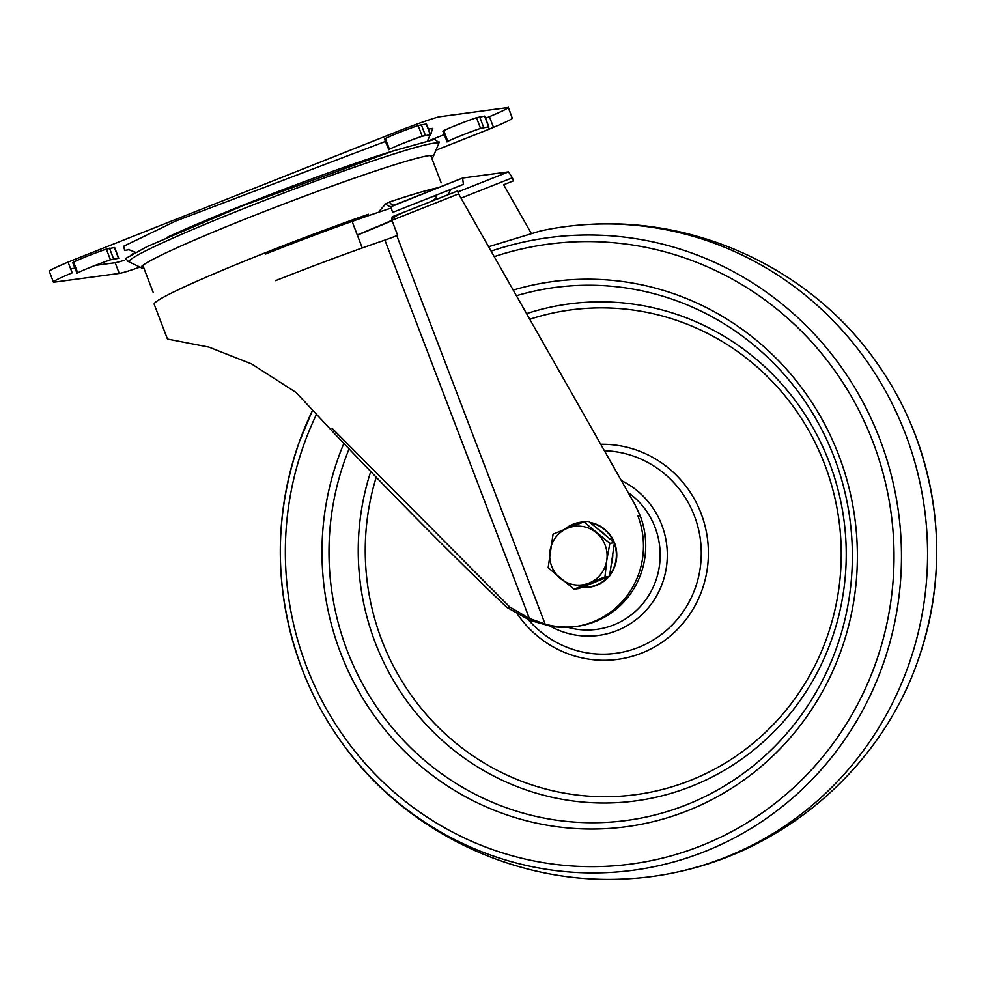 <?xml version="1.0" encoding="UTF-8"?>
<svg xmlns="http://www.w3.org/2000/svg" width="986" height="986" viewBox="0 0 986 986"><rect width="100%" height="100%" fill="white"/><g stroke="black" fill="none" stroke-linecap="round" stroke-linejoin="round"><path stroke-width="1.48" d="M488.588 246.734L540.365 230.983A327.82 318.897 82.3 0 1 589.566 224.377A327.82 318.897 82.3 0 1 905.431 433.889A327.82 318.897 82.3 0 1 676.655 872.191A327.82 318.897 82.3 0 1 627.453 878.797C515.863 885.711 402.769 831.26 339.221 738.982A319.107 310.43 82.3 0 1 301.852 668.52A319.107 310.43 82.3 0 1 299.288 441.962A319.107 310.43 82.3 0 1 312.599 410.238M598.329 529.396A29.506 28.705 82.3 0 1 601.928 531.947A29.506 28.705 82.3 0 1 605.121 535.004M612.75 554.329A29.506 28.705 82.3 0 1 611.258 564.46M596.813 581.383A29.506 28.705 82.3 0 1 592.204 583.207M583.922 521.914L567.887 528.114A29.506 28.705 -97.7 0 1 596.284 532.699A29.506 28.705 82.3 0 1 606.784 560.221L609.853 543.323L583.922 521.914L588.506 521.298L614.451 542.707L609.521 576.342L578.671 588.568L574.074 589.184L588.901 583.157A29.506 28.705 82.3 0 1 560.504 578.572A29.506 28.705 82.3 0 1 549.991 551.051A29.506 28.705 82.3 0 1 567.887 528.114L553.06 534.153L548.142 567.788L574.074 589.184M606.784 560.221A29.506 28.705 82.3 0 1 588.901 583.157L604.936 576.958L606.784 560.221M609.521 576.342L604.936 576.958M614.451 542.707L609.853 543.323M438.93 142.551L434.69 139.383L393.87 150.747L243.788 205.347L147.148 246.574L125.579 258.529L128.143 261.228M265.468 254.08A144.511 7.876 -20.9 0 1 391.442 207.984M432.447 196.633A144.511 7.876 -20.9 0 1 436.354 196.99A144.511 7.876 -20.9 0 1 431.252 201.415M391.725 219.212L392.206 216.784L405.184 211.744C399.256 214.048 394.77 216.538 391.725 219.212L391.935 220.322A144.511 7.876 -20.9 0 1 357.265 234.939M485.58 118.246L489.426 116.656A39.341 2.145 159.1 0 0 508.221 107.523L438.795 116.866A39.341 2.145 159.1 0 0 407.218 127.712L402.374 129.548A28933.517 1576.688 159.1 0 1 72.323 260.378L68.096 262.128A39.341 2.145 159.1 0 0 49.3 271.335L53.392 282.033A39.341 2.145 -20.9 0 1 72.188 272.826L68.096 262.128M70.61 268.71L74.837 268.143M95.137 265.407L115.177 262.72A39.341 2.145 159.1 0 0 123.977 260.366M444.168 134.651A28933.517 1576.688 159.1 0 0 429.514 140.456M117.691 258.344L118.751 258.258L114.659 247.548L106.352 249.113A24.256 1.319 159.1 0 0 73.617 262.091L72.754 262.658L76.994 273.184M133.923 253.303A24.256 1.319 159.1 0 0 131.976 254.24L131.126 254.881M487.811 126.923L488.859 126.837L484.767 116.126L476.472 117.691A24.256 1.319 159.1 0 0 443.737 130.67L442.862 131.224L447.114 141.762M429.452 134.762L430.512 134.675L426.42 123.977L418.113 125.53A24.256 1.319 159.1 0 0 385.378 138.508L384.515 139.075L388.755 149.601M430.512 134.675L422.205 136.241A24.256 1.319 159.1 0 0 389.47 149.219L388.595 149.773M488.859 126.837L480.552 128.39A24.256 1.319 159.1 0 0 447.817 141.368L446.954 141.935M118.751 258.258L110.444 259.823A24.256 1.319 159.1 0 0 77.709 272.789L76.834 273.356M138.964 267.428A39.341 2.145 -20.9 0 1 119.257 273.418L54.501 282.119A39.341 2.145 -20.9 0 1 53.392 282.033M508.295 107.203L512.313 118.234A39.341 2.145 -20.9 0 1 493.505 127.354L489.29 129.117L488.526 127.108M489.29 129.117A28933.517 1576.688 159.1 0 0 437.279 149.712M380.078 210.264L385.748 203.831L389.482 201.97A156.725 8.541 -20.9 0 1 438.055 187.747M437.661 198.864A6.557 5.941 -117.6 0 1 435.824 198.137M362.256 247.991L352.175 221.579A57.102 3.106 159.1 0 0 352.014 221.443M368.517 214.245A157.353 8.578 159.1 0 0 265.012 252.897A157.353 8.578 159.1 0 0 154.161 304.181L167.472 339.061L208.896 347.109L251.479 363.883L296.108 392.502L333.662 432.669C395.066 497.61 452.82 555.857 506.903 607.413L509.787 607.019L529.371 618.456L384.885 240.091A147.518 8.036 159.1 0 0 275.612 280.653M574.616 626.702L576.884 626.393A81.949 79.718 -97.7 0 0 640.185 515.752L637.93 516.048A81.949 79.718 82.3 0 1 574.616 626.702A81.949 79.718 82.3 0 1 550.669 626.184L530.283 620.502L506.903 607.413M394.881 204.878L462.594 178.035L391.454 206.53A6.557 1.479 -111.6 0 0 392.662 212.409L463.42 184.357L462.594 178.035L508.517 171.86L512.363 177.776L461.004 198.137M394.486 205.014A6.557 4.129 71.6 0 1 389.482 201.97M385.748 203.831A6.557 4.215 -129.8 0 0 391.454 206.53M435.122 199.875A6.557 5.682 -152.4 0 1 434.21 199.48M531.121 233.127L503.649 184.752L513.533 180.832L512.363 177.776M405.184 211.744L457.726 190.927L405.184 211.744M640.185 515.752A950.664 924.782 -97.7 0 0 634.799 504.302L458.601 193.897L457.726 190.927M458.601 193.897L391.935 220.322L397.666 235.334L396.803 235.679A16.392 0.887 -20.9 0 1 384.885 240.091M396.803 235.679L545.122 624.089A81.949 79.718 -97.7 0 0 575.75 626.541M331.937 428.146L509.787 607.019M545.122 624.089L529.371 618.456M877.799 364.191C893.131 386.093 905.579 409.584 915.168 434.653C942.986 510.045 943.836 585.561 917.732 661.199A319.107 310.43 -97.7 0 0 915.168 434.641A319.107 310.43 -97.7 0 0 877.799 364.191C814.251 271.914 701.157 217.462 589.566 224.377M491.102 251.159A319.107 310.43 82.3 0 1 879.919 439.386A319.107 310.43 82.3 0 1 739.894 834.92A319.107 310.43 82.3 0 1 339.221 738.982C323.889 717.081 311.44 693.589 301.852 668.52C274.046 593.128 273.184 517.613 299.288 441.962L312.574 410.213M316.469 414.391A312.698 304.181 -97.7 0 0 306.461 666.388A312.698 304.181 -97.7 0 0 701.071 845.803A312.698 304.181 -97.7 0 0 872.906 441.851A312.698 304.181 -97.7 0 0 494.22 256.643M513.201 290.094A275.057 267.563 82.3 0 1 838.815 455.359A275.057 267.563 82.3 0 1 687.661 810.689A275.057 267.563 82.3 0 1 340.564 652.868A275.057 267.563 82.3 0 1 343.855 443.441M349.069 448.926A268.882 261.561 -97.7 0 0 347.146 650.513A268.882 261.561 -97.7 0 0 686.466 804.798A268.882 261.561 -97.7 0 0 834.218 457.442A268.882 261.561 -97.7 0 0 516.405 295.726M526.573 313.634A250.703 243.875 82.3 0 1 829.312 462.422A250.703 243.875 82.3 0 1 691.543 786.286A250.703 243.875 82.3 0 1 375.173 642.441A250.703 243.875 82.3 0 1 370.736 471.542M376.221 477.224A244.54 237.885 -97.7 0 0 381.755 640.087A244.54 237.885 -97.7 0 0 690.348 780.407A244.54 237.885 -97.7 0 0 824.727 464.505A244.54 237.885 -97.7 0 0 529.765 319.267M600.733 444.304A108.053 105.12 82.3 0 1 701.108 513.496A108.053 105.12 82.3 0 1 653.644 647.457A108.053 105.12 82.3 0 1 517.946 614.833M528.385 619.775A101.804 99.031 -97.7 0 0 654.199 639.433A101.804 99.031 -97.7 0 0 694.403 515.888A101.804 99.031 -97.7 0 0 604.381 450.725M621.303 480.539A81.764 79.546 82.3 0 1 661.791 525.02A81.764 79.546 82.3 0 1 640.555 615.893A81.764 79.546 82.3 0 1 550.028 626.073M567.739 627.318A75.515 73.469 -97.7 0 0 641.529 605.182A75.515 73.469 -97.7 0 0 655.074 527.411A75.515 73.469 -97.7 0 0 628.07 492.458M613.81 542.189A32.452 31.564 -97.7 0 0 590.454 522.9M582.652 522.395A32.452 31.564 -97.7 0 0 565.2 529.186M580.495 522.272L566.74 527.67L564.337 529.531A32.785 31.885 82.3 0 1 580.495 522.272A32.785 31.885 82.3 0 1 583.663 522.013M589.899 522.444A32.785 31.885 82.3 0 1 614.561 542.99A32.785 31.885 82.3 0 1 609.631 575.602M608.781 576.637A32.785 31.885 82.3 0 1 589.234 587.249A32.785 31.885 82.3 0 1 581.752 587.348L589.234 587.249M582.393 587.101A32.452 31.564 -97.7 0 0 608.005 576.946M609.742 574.85A32.452 31.564 -97.7 0 0 614.327 543.496M439.263 141.984L438.597 143.82A165.636 9.022 159.1 0 0 433.852 143.192A165.636 9.022 159.1 0 0 245.785 207.775A165.636 9.022 159.1 0 0 129.228 261.956L142.107 268.106A156.454 8.529 -20.9 0 1 260.822 212.902A156.454 8.529 -20.9 0 1 429.021 155.615A156.454 8.529 -20.9 0 1 433.1 156.984L431.856 158.413M385.415 141.454L175.89 220.987L123.632 246.278L124.741 250.444L129.129 249.668M430.488 134.589L432.78 128.34L428.38 129.117M394.117 150.673A154.864 8.443 159.1 0 0 166.954 237.416M421.269 124.618L425.348 135.316M422.205 136.241L418.113 125.53M389.47 149.219L385.378 138.508M430.278 134.663L426.186 123.953M488.625 126.812L484.545 116.114M483.707 127.477L479.615 116.767M480.552 128.39L476.472 117.691M447.817 141.368L443.737 130.67M73.617 262.091L77.709 272.789M118.517 258.233L114.425 247.535M113.587 258.899L109.508 248.201M110.444 259.823L106.352 249.113M54.501 282.119L54.156 281.22M508.221 107.523L512.313 118.234M489.426 116.656L493.505 127.354M115.177 262.72L119.257 273.418M357.351 235.136A157.353 8.578 159.1 0 0 392.071 220.654M447.656 194.908L450.959 189.287M457.714 191.999L508.517 171.86M917.732 661.199C880.806 766.985 786.113 849.377 676.655 872.191M441.173 182.804L430.87 155.837M153.298 292.731L142.995 265.764M127.502 261.031L129.228 261.956M438.597 143.82L433.1 156.984M431.535 133.529L430.475 134.601M430.216 134.922L427.443 140.949M435.726 195.327L436.354 196.99M142.107 268.106L143.981 268.34M135.637 252.391L128.39 249.495"/></g></svg>
